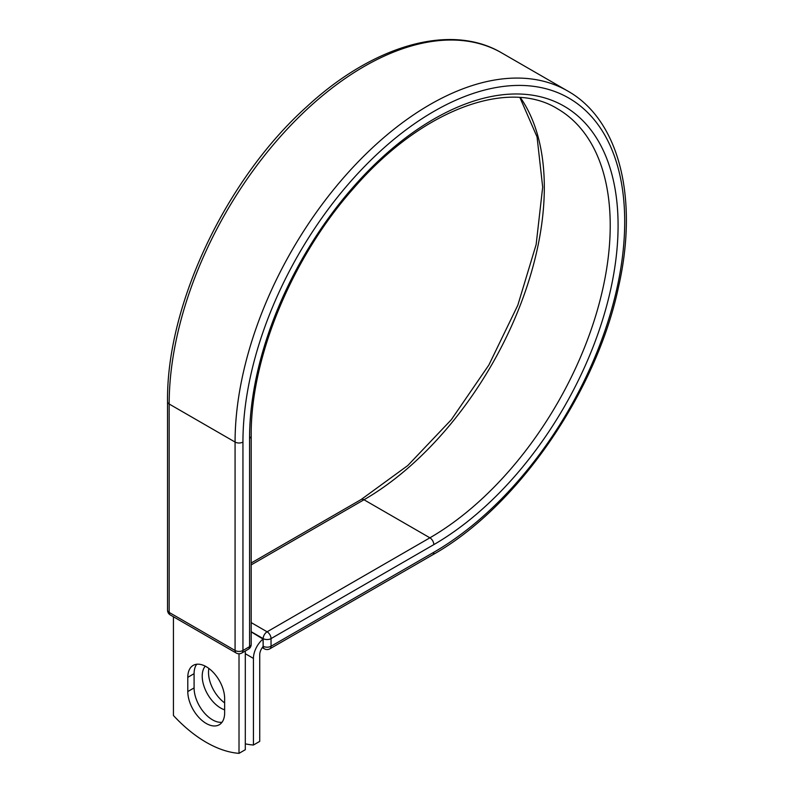 <?xml version="1.0" encoding="UTF-8"?>
<svg xmlns="http://www.w3.org/2000/svg" width="793" height="793" viewBox="0 0 793 793"><rect width="100%" height="100%" fill="white"/><g stroke="black" fill="none" stroke-linecap="round" stroke-linejoin="round"><path stroke-width="1.19" d="M206.22 723.464A26.06 15.047 -120 0 0 219.245 724.762A26.06 15.047 -120 0 0 224.647 712.828L224.647 698.593A26.06 15.047 -120 0 0 213.267 672.375A26.06 15.047 -120 0 0 193.195 665.386A26.06 15.047 -120 0 0 187.792 677.321L187.792 691.555A26.06 15.047 -120 0 0 206.22 723.464M196.723 664.237A26.06 15.047 -120 0 0 194.087 673.683L194.087 687.918A26.06 15.047 -120 0 0 212.514 719.836A26.06 15.047 -120 0 0 222.01 722.274M224.647 702.895A26.06 15.047 60 0 1 208.886 668.44M224.647 709.824A26.06 15.047 60 0 1 220.642 708.02A26.06 15.047 60 0 1 204.425 687.472A26.06 15.047 60 0 1 205.258 666.16M245.305 743.844A115.917 66.929 -120 0 0 253.433 745.024L253.433 658.408A17.357 10.022 -60 0 1 263.008 639.049L263.167 646.255L263.167 638.603L251.193 631.694M253.433 745.024L259.727 741.386L259.727 654.77A8.455 4.887 -60 0 1 263.038 646.682A5.561 3.212 -60 0 1 263.008 646.156M263.008 639.049L251.193 631.882M239.01 653.769L239.01 753.35L245.305 749.712L245.305 650.994M239.01 753.35A115.917 66.929 60 0 1 173.429 715.494L173.429 616.776M253.433 658.408L245.305 653.71M433.821 552.275L271.037 646.255A5.561 3.212 60 0 1 269.888 648.803L432.671 554.822A5.561 3.212 -120 0 0 433.821 552.275A269.947 155.854 -60 0 0 624.706 221.653A269.947 155.854 -60 0 0 433.821 111.436A269.947 155.854 -60 0 0 242.945 442.058L242.945 650.478L249.567 646.652A5.561 3.212 0 0 0 251.193 644.382L251.193 435.962C250.4 358.02 292.151 256.982 354.025 187.822C421.361 109.979 507.877 77.942 557.4 108.73A255.019 147.24 -60 0 1 596.495 313.086A255.019 147.24 -60 0 1 429.895 537.813L267.102 631.793A5.561 3.212 60 0 1 271.037 638.603L271.037 646.255A5.561 3.212 180 0 1 263.167 646.255A5.561 3.212 120 0 0 264.327 648.803A5.561 5.561 0 0 0 269.888 648.803M251.193 435.962A5.561 3.212 0 0 1 249.567 438.242A260.59 150.452 -60 0 1 433.821 119.089A260.59 150.452 -60 0 1 618.084 225.47A260.59 150.452 -60 0 1 433.821 544.622L271.037 638.603A5.561 3.212 180 0 1 263.167 638.603A5.561 3.212 120 0 1 267.102 631.793L251.193 622.604M433.821 544.622A5.561 3.212 -120 0 0 429.895 537.813L363.987 499.759L251.193 564.884M520.377 97.579A255.019 147.24 -60 0 1 363.987 499.759A5.561 3.212 -120 0 0 361.211 499.481L251.193 563M167.541 401.744A5.561 3.212 0 0 0 169.167 404.014A275.518 159.066 -60 0 1 289.435 126.741A275.518 159.066 -60 0 1 501.751 52.933C450.731 22.62 373.245 45.082 306.633 106.837C225.856 179.258 166.292 305.275 167.541 401.744L167.541 610.154A5.561 3.212 0 0 0 169.167 612.424L235.075 650.478A5.561 3.212 0 0 0 242.945 650.478A5.561 3.212 -120 0 1 241.786 653.026L248.407 649.199A5.561 3.212 -120 0 0 249.567 646.652L249.567 438.242M167.541 610.154A5.561 5.561 0 0 0 170.326 614.971A5.561 3.212 120 0 1 169.167 612.424L169.167 404.014L235.075 442.058A275.518 159.066 -60 0 1 355.333 164.795A275.518 159.066 -60 0 1 567.649 90.977L501.751 52.933M170.326 614.971L236.225 653.026A5.561 3.212 120 0 1 235.075 650.478L235.075 442.058A5.561 3.212 0 0 0 242.945 442.058M194.087 673.683L187.792 677.321M194.087 687.918L187.792 691.555M432.671 554.822C516.808 507.689 596.128 393.169 618.5 287.046C638.722 198.419 619.432 120.021 567.649 90.977M361.211 499.481L407.761 465.56L451.326 419.695L488.865 365.018L517.789 305.285L536.137 244.581L542.68 187.108L537.059 136.921L519.921 97.539M262.285 647.623L264.327 648.803M248.407 649.199A5.561 5.561 0 0 0 251.193 644.382M236.225 653.026A5.561 5.561 0 0 0 241.786 653.026"/></g></svg>
